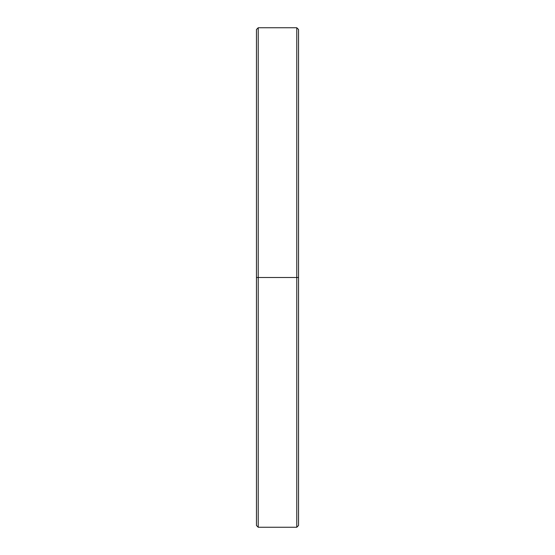 <?xml version="1.0" encoding="UTF-8"?>
<svg xmlns="http://www.w3.org/2000/svg" width="555" height="555" viewBox="0 0 555 555"><rect width="100%" height="100%" fill="white"/><g stroke="black" fill="none" stroke-linecap="round" stroke-linejoin="round"><path stroke-width="0.83" d="M296.779 27.75L258.221 27.75L258.221 277.5L296.779 277.5L296.779 527.25L296.779 277.5L258.221 277.5L258.221 527.25L258.221 277.5L256.466 277.5L256.466 525.495L256.466 277.5L256.466 525.495L258.221 527.25L296.779 527.25L296.779 27.75L298.534 29.505L298.534 525.495L298.534 277.5L296.779 277.5L296.779 27.75L296.779 277.5L298.534 277.5L298.534 525.495L296.779 527.25M258.221 27.75L256.466 29.505L256.466 277.5L258.221 277.5L258.221 527.25M256.466 277.5L256.466 29.505L256.466 277.5M258.221 277.5L258.221 27.75L258.221 277.5M298.534 277.5L298.534 29.505L298.534 277.5"/></g></svg>
